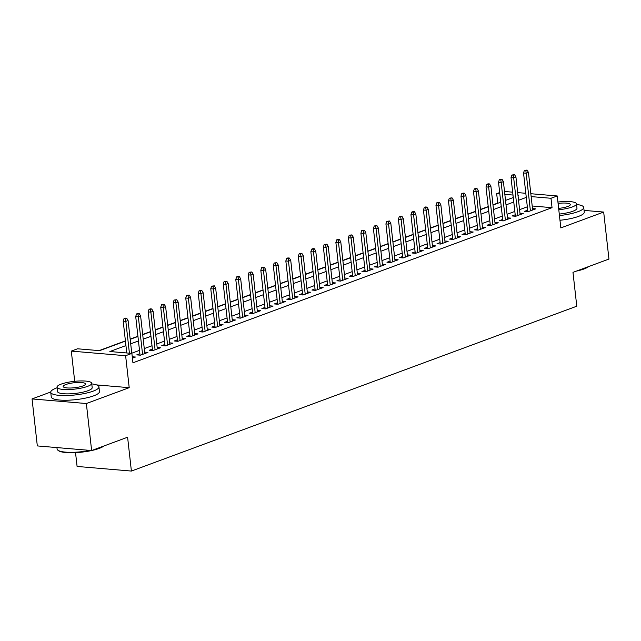 <?xml version="1.0" encoding="UTF-8"?>
<svg xmlns="http://www.w3.org/2000/svg" width="641" height="641" viewBox="0 0 641 641"><rect width="100%" height="100%" fill="white"/><g stroke="black" fill="none" stroke-linecap="round" stroke-linejoin="round"><path stroke-width="0.96" d="M498.233 203.109L497.737 203.061L496.679 193.662L499.676 192.556M75.534 452.642L77.088 466.448L131.397 471.063L576.78 306.206L572.982 272.369L608.95 259.06L603.678 212.059L584.063 210.392M131.397 471.063L127.599 437.218L91.631 450.535L37.322 445.92L32.05 398.926L86.359 403.534L129.21 387.677L125.62 355.715L71.311 351.108L77.569 348.792L99.587 350.659L125.436 341.092M50.735 392.012L32.05 398.926M74.701 381.315L71.311 351.108M497.737 203.061L492.985 204.824M488.218 206.586L480.47 209.455M475.71 211.218L467.962 214.086M463.195 215.849L455.455 218.717M450.687 220.48L442.939 223.348M438.18 225.111L430.432 227.972M425.664 229.742L417.916 232.603M413.157 234.374L405.408 237.234M400.641 238.997L392.901 241.865M388.134 243.628L380.385 246.497M375.626 248.259L367.878 251.128M363.11 252.891L355.362 255.759M350.603 257.522L342.855 260.39M338.087 262.153L330.347 265.021M325.58 266.784L317.832 269.653M313.072 271.415L305.324 274.284M300.557 276.047L292.809 278.915M288.049 280.678L280.301 283.546M275.534 285.309L267.794 288.178M263.026 289.94L255.278 292.801M250.519 294.572L242.771 297.432M238.003 299.203L230.255 302.063M225.496 303.826L217.748 306.694M212.98 308.457L205.24 311.326M200.473 313.088L192.725 315.957M187.965 317.72L180.217 320.588M175.45 322.351L167.702 325.219M162.942 326.982L155.194 329.851M150.427 331.613L142.687 334.482M137.919 336.245L130.171 339.113M125.404 340.876L99.083 350.619M91.631 450.535L86.359 403.534M527.711 210.168L524.594 211.322L528.264 211.634L535.772 208.854L532.495 208.573M515.204 214.799L512.087 215.953L515.757 216.265L523.264 213.485L519.987 213.205M502.688 219.43L499.571 220.584L503.241 220.897L510.749 218.116L507.472 217.836M490.181 224.062L487.064 225.215L490.734 225.528L498.241 222.748L494.964 222.467M477.665 228.693L474.556 229.847L478.226 230.159L485.726 227.379L482.449 227.098M465.158 233.324L462.041 234.478L465.711 234.79L473.218 232.01L469.941 231.73M452.65 237.955L449.533 239.109L453.203 239.414L460.711 236.641L457.434 236.361M440.135 242.586L437.018 243.74L440.688 244.045L448.195 241.272L444.918 240.992M427.627 247.218L424.51 248.363L428.18 248.676L435.688 245.904L432.411 245.623M415.112 251.841L412.003 252.995L415.672 253.307L423.172 250.535L419.895 250.254M402.604 256.472L399.487 257.626L403.157 257.938L410.665 255.158L407.388 254.886M390.097 261.103L386.98 262.257L390.649 262.57L398.157 259.789L394.88 259.517M377.581 265.735L374.464 266.888L378.134 267.201L385.642 264.421L382.365 264.148M365.074 270.366L361.957 271.52L365.626 271.832L373.134 269.052L369.857 268.779M352.558 274.997L349.449 276.151L353.111 276.463L360.619 273.683L357.341 273.403M340.05 279.628L336.934 280.782L340.603 281.095L348.111 278.314L344.834 278.034M327.543 284.259L324.426 285.413L328.096 285.726L335.604 282.945L332.326 282.665M315.027 288.891L311.911 290.044L315.58 290.357L323.088 287.577L319.811 287.296M302.52 293.522L299.403 294.676L303.073 294.988L310.581 292.208L307.303 291.927M290.004 298.153L286.888 299.307L290.557 299.619L298.065 296.839L294.788 296.559M277.497 302.784L274.38 303.938L278.05 304.243L285.557 301.47L282.28 301.19M264.989 307.416L261.873 308.569L265.542 308.874L273.05 306.102L269.773 305.821M252.474 312.047L249.357 313.193L253.027 313.505L260.534 310.733L257.257 310.452M239.966 316.67L236.85 317.824L240.519 318.136L248.027 315.356L244.75 315.084M227.451 321.301L224.334 322.455L228.004 322.768L235.511 319.987L232.234 319.715M214.943 325.932L211.826 327.086L215.496 327.399L223.004 324.618L219.727 324.346M202.436 330.564L199.319 331.718L202.989 332.03L210.488 329.25L207.219 328.977M189.92 335.195L186.803 336.349L190.473 336.661L197.981 333.881L194.704 333.6M177.413 339.826L174.296 340.98L177.966 341.292L185.473 338.512L182.196 338.232M164.897 344.457L161.78 345.611L165.45 345.924L172.958 343.143L169.681 342.863M152.39 349.089L149.273 350.242L152.943 350.555L160.45 347.775L157.173 347.494M139.882 353.72L136.765 354.874L140.435 355.186L147.935 352.406L144.666 352.125M125.932 345.579L109.859 351.532L131.878 353.399L132.935 362.798L552.045 207.676L532.206 205.993M527.335 206.803L519.587 209.671M514.827 211.434L507.079 214.302M502.312 216.065L494.564 218.934M489.804 220.696L482.056 223.565M477.289 225.328L469.549 228.188M464.781 229.959L457.033 232.819M452.266 234.582L444.525 237.45M439.758 239.213L432.01 242.082M427.251 243.844L419.502 246.713M414.735 248.476L406.995 251.344M402.228 253.107L394.479 255.975M389.712 257.738L381.972 260.607M377.204 262.369L369.456 265.238M364.697 267.001L356.949 269.869M352.181 271.632L344.433 274.5M339.674 276.263L331.926 279.131M327.158 280.894L319.418 283.763M314.651 285.525L306.903 288.394M302.143 290.157L294.395 293.017M289.628 294.788L281.88 297.648M277.12 299.411L269.372 302.28M264.605 304.042L256.865 306.911M252.097 308.674L244.349 311.542M239.59 313.305L231.842 316.173M227.074 317.936L219.326 320.804M214.567 322.567L206.819 325.436M202.051 327.198L194.311 330.067M189.544 331.83L181.796 334.698M177.036 336.461L169.288 339.329M164.521 341.092L156.773 343.961M152.013 345.723L144.265 348.592M139.498 350.355L131.758 353.223M132.415 358.151L135.427 357.037L132.254 356.765M530.828 193.718L557.245 195.962L560.827 227.916L603.678 212.059M557.245 195.962L550.988 198.277L531.149 196.595M552.045 207.676L550.988 198.277M131.878 353.399L125.62 355.715M504.515 191.483L512.664 192.172M517.672 192.596L525.82 193.294M518.032 195.777L518.697 195.537L517.992 195.473M512.984 195.048L504.844 194.359M499.828 193.935L496.679 193.662M130.195 339.329L137.943 336.461M142.711 334.698L150.451 331.83M155.218 330.067L162.966 327.198M167.726 325.436L175.474 322.575M180.241 320.804L187.989 317.944M192.749 316.181L200.497 313.313M205.264 311.55L213.004 308.682M217.772 306.919L225.52 304.05M230.279 302.288L238.027 299.419M242.795 297.656L250.543 294.788M255.302 293.025L263.05 290.157M267.818 288.394L275.558 285.525M280.325 283.763L288.073 280.894M292.833 279.131L300.581 276.263M305.348 274.5L313.096 271.632M317.856 269.869L325.604 267.001M330.371 265.238L338.111 262.369M342.879 260.607L350.627 257.746M355.386 255.975L363.135 253.115M367.902 251.352L375.65 248.484M380.409 246.721L388.158 243.852M392.925 242.09L400.665 239.221M405.433 237.458L413.181 234.59M417.94 232.827L425.688 229.959M430.456 228.196L438.204 225.328M442.963 223.565L450.711 220.696M455.479 218.934L463.219 216.065M467.986 214.302L475.734 211.434M480.502 209.671L488.242 206.803M493.009 205.04L500.757 202.171M505.517 200.409L513.265 197.54M526.277 197.404L518.537 200.272M513.77 202.035L506.021 204.904M501.262 206.666L493.514 209.527M488.746 211.298L480.998 214.158M476.239 215.929L468.491 218.789M463.723 220.552L455.983 223.421M451.216 225.183L443.468 228.052M438.7 229.815L430.96 232.683M426.193 234.446L418.445 237.314M413.685 239.077L405.937 241.945M401.17 243.708L393.43 246.577M388.662 248.339L380.914 251.208M376.147 252.971L368.407 255.839M363.639 257.602L355.891 260.47M351.132 262.233L343.384 265.102M338.616 266.864L330.868 269.733M326.109 271.496L318.361 274.356M313.593 276.127L305.853 278.987M301.086 280.75L293.338 283.618M288.578 285.381L280.83 288.25M276.063 290.012L268.315 292.881M263.555 294.644L255.807 297.512M251.04 299.275L243.3 302.143M238.532 303.906L230.784 306.775M226.025 308.537L218.277 311.406M213.509 313.169L205.761 316.037M201.002 317.8L193.253 320.668M188.486 322.431L180.746 325.299M175.979 327.062L168.23 329.931M163.471 331.693L155.723 334.562M150.956 336.325L143.207 339.185M138.448 340.956L130.7 343.816M129.21 387.677L96.551 384.904M125.476 318.705L126.726 318.248L125.259 318.12L124.009 318.585L125.476 318.705L125.836 321.389L128.088 320.556L131.774 353.391M129.41 353.191L125.836 321.389L123.2 321.165L126.766 352.967M124.009 318.585L123.2 321.165M128.088 320.556L126.726 318.248M103.802 446.032A23.669 5.256 173.6 0 1 99.171 448.428A23.669 5.256 173.6 0 1 76.007 452.618A23.669 5.256 173.6 0 1 58.499 450.663L57.874 450.198A24.254 5.384 -6.4 0 0 90.189 450.415M56.937 447.586L57.105 449.045A24.254 5.384 -6.4 0 0 57.874 450.198M94.74 449.381A24.254 5.384 -6.4 0 0 99.555 447.899A24.254 5.384 -6.4 0 0 103.049 446.312M57.065 387.805A24.254 5.384 -6.4 0 0 56.488 388.013A24.254 5.384 -6.4 0 0 50.735 392.276A24.254 5.384 -6.4 0 0 66.784 395.537A24.254 5.384 -6.4 0 0 93.185 391.13A24.254 5.384 -6.4 0 0 98.938 386.868A24.254 5.384 -6.4 0 0 91.775 383.911M50.735 392.276L51.264 396.971A24.254 5.384 -6.4 0 0 67.313 400.232A24.254 5.384 -6.4 0 0 93.714 395.826A24.254 5.384 -6.4 0 0 99.467 391.571L98.938 386.868M91.703 383.302L92.192 387.621A17.459 3.878 173.6 0 1 88.049 390.69A17.459 3.878 173.6 0 1 69.036 393.862A17.459 3.878 173.6 0 1 57.482 391.515L57.001 387.196A17.459 3.878 -6.4 0 0 68.555 389.544A17.459 3.878 -6.4 0 0 87.561 386.371A17.459 3.878 -6.4 0 0 91.703 383.302A17.459 3.878 -6.4 0 0 80.149 380.954A17.459 3.878 -6.4 0 0 61.143 384.127A17.459 3.878 -6.4 0 0 57.001 387.196M82.865 385.97A11.25 2.5 -6.4 0 0 85.533 383.991A11.25 2.5 -6.4 0 0 78.09 382.477A11.25 2.5 -6.4 0 0 65.839 384.528A11.25 2.5 -6.4 0 0 63.171 386.499A11.25 2.5 -6.4 0 0 70.614 388.013A11.25 2.5 -6.4 0 0 82.865 385.97M588.59 266.592A23.669 5.256 173.6 0 1 583.967 268.988A23.669 5.256 173.6 0 1 576.323 271.135M579.528 269.949A24.254 5.384 -6.4 0 0 584.344 268.467A24.254 5.384 -6.4 0 0 587.837 266.872M559.441 215.568A24.254 5.384 -6.4 0 0 577.974 211.69A24.254 5.384 -6.4 0 0 583.727 207.428A24.254 5.384 -6.4 0 0 576.563 204.471M559.97 220.272A24.254 5.384 -6.4 0 0 578.503 216.394A24.254 5.384 -6.4 0 0 584.255 212.131L583.727 207.428M558.792 209.743A17.459 3.878 -6.4 0 0 572.349 206.931A17.459 3.878 -6.4 0 0 576.491 203.862L576.98 208.189A17.459 3.878 173.6 0 1 572.838 211.258A17.459 3.878 173.6 0 1 559.273 214.07M558.64 208.373A11.25 2.5 -6.4 0 0 567.654 206.53A11.25 2.5 -6.4 0 0 570.322 204.559A11.25 2.5 -6.4 0 0 558.079 203.421M576.491 203.862A17.459 3.878 -6.4 0 0 557.926 202.051M137.991 314.074L139.241 313.617L137.775 313.489L136.517 313.954L137.991 314.074L138.352 316.758L140.603 315.925L144.826 353.56M142.574 354.393L138.352 316.758L135.708 316.534L140.042 355.154M136.517 313.954L135.708 316.534M140.603 315.925L139.241 313.617M150.499 309.451L151.749 308.986L150.282 308.858L149.032 309.323L150.499 309.451L150.859 312.127L153.111 311.294L157.333 348.928M155.082 349.762L150.859 312.127L148.215 311.903L152.55 350.523M149.032 309.323L148.215 311.903M153.111 311.294L151.749 308.986M163.006 304.82L164.264 304.355L161.54 304.691L163.006 304.82L163.367 307.496L165.626 306.662L169.841 344.297M167.589 345.13L163.367 307.496L160.731 307.271L165.058 345.892M161.54 304.691L160.731 307.271M165.626 306.662L164.264 304.355M175.522 300.188L176.772 299.724L174.056 300.06L175.522 300.188L175.882 302.864L178.134 302.031L182.356 339.666M180.105 340.499L175.882 302.864L173.238 302.64L177.573 341.26M174.056 300.06L173.238 302.64M178.134 302.031L176.772 299.724M188.029 295.557L189.279 295.092L186.563 295.429L188.029 295.557L188.39 298.233L190.641 297.4L194.864 335.035M192.612 335.868L188.39 298.233L185.754 298.009L190.081 336.629M186.563 295.429L185.754 298.009M190.641 297.4L189.279 295.092M200.545 290.926L201.795 290.461L200.329 290.333L199.071 290.798L200.545 290.926L200.905 293.602L203.157 292.769L207.38 330.403M205.128 331.237L200.905 293.602L198.261 293.378L202.596 331.998M199.071 290.798L198.261 293.378M203.157 292.769L201.795 290.461M213.052 286.295L214.302 285.83L211.586 286.166L213.052 286.295L213.413 288.971L215.664 288.138L219.887 325.772M217.636 326.606L213.413 288.971L210.769 288.746L215.104 327.367M211.586 286.166L210.769 288.746M215.664 288.138L214.302 285.83M225.56 281.663L226.818 281.199L224.094 281.535L225.56 281.663L225.928 284.34L228.18 283.506L232.395 321.141M230.143 321.974L225.928 284.34L223.284 284.115L227.611 322.735M224.094 281.535L223.284 284.115M228.18 283.506L226.818 281.199M238.075 277.032L239.325 276.567L237.859 276.447L236.609 276.912L238.075 277.032L238.436 279.708L240.687 278.875L244.91 316.51M242.659 317.343L238.436 279.708L235.792 279.484L240.127 318.104M236.609 276.912L235.792 279.484M240.687 278.875L239.325 276.567M250.583 272.401L251.833 271.936L249.117 272.281L250.583 272.401L250.943 275.077L253.195 274.244L257.418 311.887M255.166 312.72L250.943 275.077L248.307 274.853L252.634 313.473M249.117 272.281L248.307 274.853M253.195 274.244L251.833 271.936M263.098 267.77L264.348 267.305L262.882 267.185L261.632 267.65L263.098 267.77L263.459 270.454L265.711 269.621L269.933 307.255M267.682 308.089L263.459 270.454L260.815 270.23L265.15 308.842M261.632 267.65L260.815 270.23M265.711 269.621L264.348 267.305M275.606 263.139L276.856 262.674L274.14 263.018L275.606 263.139L275.967 265.823L278.218 264.989L282.441 302.624M280.189 303.457L275.967 265.823L273.322 265.598L277.657 304.211M274.14 263.018L273.322 265.598M278.218 264.989L276.856 262.674M288.121 258.507L289.371 258.051L287.897 257.922L286.647 258.387L288.121 258.507L288.482 261.191L290.734 260.358L294.948 297.993M292.697 298.826L288.482 261.191L285.838 260.967L290.165 299.579M286.647 258.387L285.838 260.967M290.734 260.358L289.371 258.051M300.629 253.876L301.879 253.419L300.413 253.291L299.163 253.756L300.629 253.876L300.99 256.56L303.241 255.727L307.464 293.362M305.212 294.195L300.99 256.56L298.345 256.336L302.68 294.948M299.163 253.756L298.345 256.336M303.241 255.727L301.879 253.419M313.137 249.245L314.386 248.788L312.92 248.66L311.67 249.125L313.137 249.245L313.497 251.929L315.749 251.096L319.971 288.73M317.72 289.564L313.497 251.929L310.861 251.705L315.188 290.325M311.67 249.125L310.861 251.705M315.749 251.096L314.386 248.788M325.652 244.622L326.902 244.157L324.186 244.493L325.652 244.622L326.013 247.298L328.264 246.465L332.487 284.099M330.235 284.933L326.013 247.298L323.368 247.073L327.703 285.694M324.186 244.493L323.368 247.073M328.264 246.465L326.902 244.157M338.16 239.99L339.41 239.526L337.943 239.397L336.693 239.862L338.16 239.99L338.52 242.667L340.772 241.833L344.994 279.468M342.743 280.301L338.52 242.667L335.876 242.442L340.211 281.062M336.693 239.862L335.876 242.442M340.772 241.833L339.41 239.526M350.675 235.359L351.925 234.894L349.201 235.231L350.675 235.359L351.036 238.035L353.287 237.202L357.502 274.837M355.25 275.67L351.036 238.035L348.392 237.811L352.718 276.431M349.201 235.231L348.392 237.811M353.287 237.202L351.925 234.894M363.183 230.728L364.433 230.263L361.716 230.6L363.183 230.728L363.543 233.404L365.795 232.571L370.017 270.206M367.766 271.039L363.543 233.404L360.899 233.18L365.234 271.8M361.716 230.6L360.899 233.18M365.795 232.571L364.433 230.263M375.69 226.097L376.94 225.632L374.224 225.969L375.69 226.097L376.051 228.773L378.302 227.94L382.525 265.574M380.273 266.408L376.051 228.773L373.415 228.549L377.741 267.169M374.224 225.969L373.415 228.549M378.302 227.94L376.94 225.632M388.206 221.465L389.456 221.001L386.739 221.337L388.206 221.465L388.566 224.142L390.818 223.308L395.04 260.943M392.789 261.776L388.566 224.142L385.922 223.917L390.257 262.538M386.739 221.337L385.922 223.917M390.818 223.308L389.456 221.001M400.713 216.834L401.963 216.37L399.247 216.706L400.713 216.834L401.074 219.51L403.325 218.677L407.548 256.312M405.296 257.145L401.074 219.51L398.43 219.286L402.764 257.906M399.247 216.706L398.43 219.286M403.325 218.677L401.963 216.37M413.229 212.203L414.479 211.738L413.004 211.618L411.754 212.083L413.229 212.203L413.589 214.879L415.841 214.046L420.055 251.681M417.804 252.514L413.589 214.879L410.945 214.655L415.272 253.275M411.754 212.083L410.945 214.655M415.841 214.046L414.479 211.738M425.736 207.572L426.986 207.107L425.52 206.987L424.27 207.452L425.736 207.572L426.097 210.248L428.348 209.415L432.571 247.057M430.319 247.891L426.097 210.248L423.453 210.024L427.787 248.644M424.27 207.452L423.453 210.024M428.348 209.415L426.986 207.107M438.244 202.941L439.494 202.476L436.777 202.82L438.244 202.941L438.604 205.625L440.856 204.791L445.078 242.426M442.827 243.26L438.604 205.625L435.968 205.4L440.295 244.013M436.777 202.82L435.968 205.4M440.856 204.791L439.494 202.476M450.759 198.309L452.009 197.845L449.293 198.189L450.759 198.309L451.12 200.994L453.371 200.16L457.594 237.795M455.342 238.628L451.12 200.994L448.476 200.769L452.81 239.381M449.293 198.189L448.476 200.769M453.371 200.16L452.009 197.845M463.267 193.678L464.517 193.221L463.05 193.093L461.8 193.558L463.267 193.678L463.627 196.362L465.879 195.529L470.101 233.164M467.85 233.997L463.627 196.362L460.983 196.138L465.318 234.75M461.8 193.558L460.983 196.138M465.879 195.529L464.517 193.221M475.782 189.047L477.032 188.59L475.566 188.462L474.308 188.927L475.782 189.047L476.143 191.731L478.394 190.898L482.617 228.533M480.357 229.366L476.143 191.731L473.499 191.507L477.825 230.119M474.308 188.927L473.499 191.507M478.394 190.898L477.032 188.59M488.29 184.416L489.54 183.959L488.073 183.831L486.823 184.296L488.29 184.416L488.65 187.1L490.902 186.267L495.124 223.901M492.873 224.735L488.65 187.1L486.006 186.876L490.341 225.496M486.823 184.296L486.006 186.876M490.902 186.267L489.54 183.959M500.797 179.792L502.055 179.328L499.331 179.664L500.797 179.792L501.158 182.469L503.409 181.635L507.632 219.27M505.38 220.103L501.158 182.469L498.522 182.244L502.848 220.865M499.331 179.664L498.522 182.244M503.409 181.635L502.055 179.328M513.313 175.161L514.563 174.697L511.847 175.033L513.313 175.161L513.673 177.837L515.925 177.004L520.147 214.639M517.896 215.472L513.673 177.837L511.029 177.613L515.364 216.233M511.847 175.033L511.029 177.613M515.925 177.004L514.563 174.697M525.82 170.53L527.07 170.065L524.354 170.402L525.82 170.53L526.181 173.206L528.432 172.373L532.655 210.008M530.403 210.841L526.181 173.206L523.537 172.982L527.872 211.602M524.354 170.402L523.537 172.982M528.432 172.373L527.07 170.065"/></g></svg>
